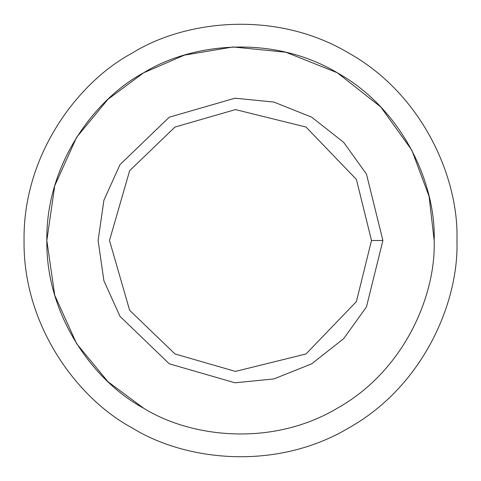 <?xml version="1.0" encoding="UTF-8"?>
<svg xmlns="http://www.w3.org/2000/svg" width="481" height="481" viewBox="0 0 481 481"><rect width="100%" height="100%" fill="white"/><g stroke="black" fill="none" stroke-linecap="round" stroke-linejoin="round"><path stroke-width="0.72" d="M382.9 240.5L371.506 240.5L356.391 301.593L306.006 353.956L235.462 371.41L174.994 353.956L129.648 310.317L109.494 240.5L129.648 170.683L174.994 127.044L235.462 109.59L306.006 127.044L356.391 179.407L371.506 240.5L382.9 240.5L366.468 174.098L343.668 142.346L311.7 117.178L273.923 102.074L235.023 98.202L169.3 117.178L120.009 164.61L103.908 200.228L98.1 240.5L103.908 280.772L120.009 316.39L169.3 363.822L235.023 382.798L273.923 378.926L311.7 363.822L343.668 338.654L366.468 306.902L382.9 240.5L366.468 306.902L343.668 338.654L311.7 363.822L273.923 378.926L235.023 382.798L169.3 363.822L120.009 316.39L103.908 280.772L98.1 240.5L103.908 200.228L120.009 164.61L169.3 117.178L235.023 98.202L273.923 102.074L311.7 117.178L343.668 142.346L366.468 174.098L382.9 240.5M371.506 240.5L356.391 179.407L306.006 127.044L235.462 109.59L174.994 127.044L129.648 170.683L109.494 240.5L129.648 310.317L174.994 353.956L235.462 371.41L306.006 353.956L356.391 301.593L371.506 240.5M434.169 240.5C436.039 295.406 404.25 370.749 337.331 408.219C271.422 447.438 190.284 437.289 143.669 408.219C95.184 382.383 45.827 317.189 46.831 240.5C45.827 163.811 95.184 98.617 143.669 72.781C190.284 43.711 271.422 33.562 337.331 72.781C404.25 110.251 436.039 185.594 434.169 240.5C436.039 185.594 404.25 110.251 337.331 72.781C271.422 33.562 190.284 43.711 143.669 72.781C95.184 98.617 45.827 163.811 46.831 240.5C45.827 317.189 95.184 382.383 143.669 408.219C190.284 437.289 271.422 447.438 337.331 408.219C404.25 370.749 436.039 295.406 434.169 240.5L429.07 196.362L411.82 150.192L380.808 107.01L337.331 72.781L285.954 52.243L233.051 46.976L184.439 55.129L143.669 72.781L107.991 99.26L76.629 137.289L54.738 185.732L46.831 240.5L54.738 295.268L76.629 343.711L107.991 381.74L143.669 408.219C95.184 382.383 45.827 317.189 46.831 240.5C45.827 163.811 95.184 98.617 143.669 72.781M169.3 363.822L120.009 316.39L103.908 280.772L98.1 240.5L103.908 200.228L120.009 164.61L169.3 117.178M456.95 240.5C459.042 179.136 423.514 94.931 348.725 53.048C275.06 9.217 184.373 20.557 132.275 53.048C78.084 81.92 22.926 154.792 24.05 240.5C22.926 326.208 78.084 399.08 132.275 427.952C184.373 460.443 275.06 471.783 348.725 427.952C423.514 386.069 459.042 301.864 456.95 240.5C459.042 301.864 423.514 386.069 348.725 427.952C275.06 471.783 184.373 460.443 132.275 427.952C78.084 399.08 22.926 326.208 24.05 240.5C22.926 154.792 78.084 81.92 132.275 53.048C184.373 20.557 275.06 9.217 348.725 53.048C423.514 94.931 459.042 179.136 456.95 240.5"/></g></svg>
